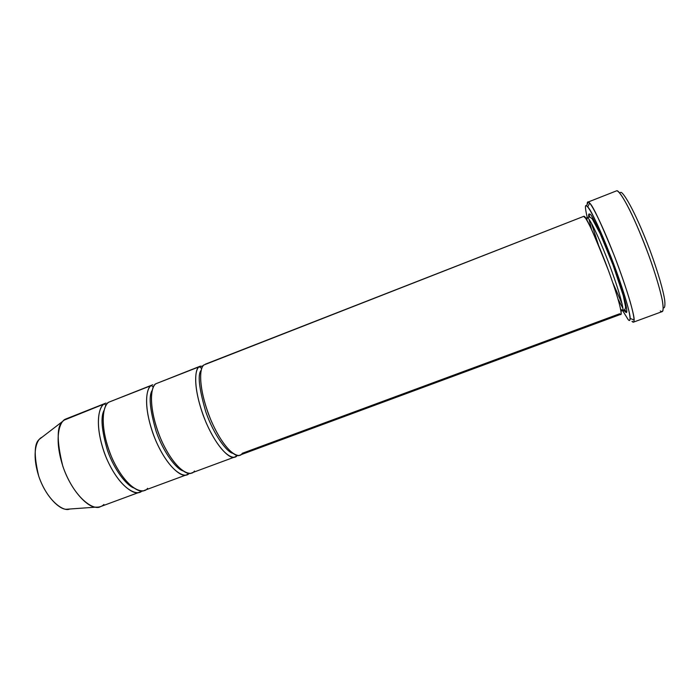 <?xml version="1.0" encoding="UTF-8"?>
<svg xmlns="http://www.w3.org/2000/svg" width="700" height="700" viewBox="0 0 700 700"><rect width="100%" height="100%" fill="white"/><g stroke="black" fill="none" stroke-linecap="round" stroke-linejoin="round"><path stroke-width="1.05" d="M615.702 191.179L588.298 201.968C587.571 201.574 587.204 202.344 587.212 204.278L587.799 201.941M622.571 310.555L628.224 319.69L622.212 309.873M587.309 217.857C585.13 208.407 584.85 204.4 586.477 205.844L588.298 201.968L616.84 190.732L588.298 201.968C589.794 201.486 598.911 216.274 614.924 257.373C621.495 274.741 626.605 289.625 630.245 302.024C634.322 316.531 634.594 321.641 633.517 322.123L632.012 321.317C633.29 322.822 633.999 322.394 634.121 320.04C634.699 315.98 627.069 288.566 614.031 255.062C600.775 222.582 592.646 205.258 589.636 203.096L588.298 201.968L586.477 205.844C584.85 204.4 585.13 208.407 587.309 217.857M591.421 223.221L598.509 245.149L591.421 223.221M612.798 282.721L622.081 303.809L612.798 282.721M205.327 364.184L583.844 216.309L205.327 364.184M585.322 217.901L587.676 217.954C588.822 217.779 595.884 229.766 608.116 261.319C620.506 293.79 624.549 312.06 622.501 310.581C624.549 312.06 620.506 293.79 608.116 261.319C595.884 229.766 588.822 217.779 587.676 217.954L588.665 217.332L587.676 217.954C585.909 218.435 584.631 217.893 583.844 216.309C585.515 215.005 593.793 233.257 608.659 271.058C622.256 308.586 622.475 317.852 619.666 313.757L242.218 453.32C239.873 458.946 226.678 455.14 211.496 421.505C197.102 386.899 199.771 365.977 204.138 364.875L206.675 363.886M623.98 310.021L625.284 311.675L623.796 310.1M621.495 310.047L620.576 308.919L621.495 310.047L620.847 310.371L622.501 310.581L620.97 311.132M586.915 220.404L587.003 218.129L586.915 220.404M622.878 309.864L625.284 311.675C628.18 315.752 628.171 306.399 614.591 268.809C599.681 230.974 591.316 212.739 589.505 214.095L588.665 217.332L589.505 214.095C588.709 213.535 588.446 214.602 588.718 217.315M589.05 219.38L591.517 229.346M618.082 299.18L622.86 308.262M626.299 312.279L624.855 309.496M589.724 217.131L588.945 214.086M201.25 370.16C197.426 374.281 198.957 388.238 205.844 412.02C214.174 435.811 227.281 452.419 232.89 453.338C227.281 452.419 214.174 435.811 205.844 412.02C198.957 388.238 197.426 374.281 201.25 370.16M194.425 470.995C191.485 476.787 176.803 473.62 161.455 440.457C147.044 406.289 151.139 385.017 156.117 383.661L199.29 366.774L201.758 368.48L199.29 366.774C194.915 367.964 192.045 388.421 206.159 422.748C221.112 456.304 234.719 460.836 237.239 455.298L235.051 456.89C230.947 460.591 215.084 447.064 203.184 415.266C192.176 384.099 195.466 368.515 199.29 366.774L203.201 365.811L199.29 366.774L159.023 382.524M105.98 403.069L65.205 419.239L104.396 403.9C99.015 405.738 93.336 425.408 106.461 458.246C120.741 490.7 137.9 496.396 142.048 490.831L139.834 492.082C134.347 496.239 115.964 484.05 104.361 452.891C93.809 422.293 99.461 406.07 104.396 403.9L106.041 405.422L104.396 403.9L63.919 420.227L65.205 419.239C59.815 421.584 53.226 438.043 63.595 468.414C75.075 499.31 94.456 510.965 100.502 506.616L139.834 492.082M42.227 437.08L41.431 437.544L42.227 437.08M104.09 410.314C100.468 416.885 101.614 430.299 107.511 450.555C114.354 470.12 126.429 485.082 133.612 487.909C126.429 485.082 114.354 470.12 107.511 450.555C101.614 430.299 100.468 416.885 104.09 410.314M147.569 488.32C144.06 494.279 127.951 491.724 112.446 459.025C98.017 425.267 103.486 403.672 109.051 402.08L151.366 385.525C146.484 387.056 142.144 407.006 155.724 440.527C170.319 473.506 185.824 478.809 189.175 473.279L186.97 474.661C182.157 478.599 165.008 465.754 153.256 434.28C142.476 403.392 146.974 387.485 151.366 385.525L109.051 402.08C104.169 404.233 98.63 420.42 109.209 451.045C120.82 482.239 139.081 494.489 144.506 490.35L186.97 474.661M152.259 390.294C148.505 395.78 149.809 409.526 156.179 431.524C163.713 453.093 176.4 468.904 182.901 470.855C176.4 468.904 163.713 453.093 156.179 431.524C149.809 409.526 148.505 395.78 152.259 390.294M153.379 387.161L151.366 385.525L153.379 387.161M200.506 366.074L156.117 383.661C151.778 385.604 147.403 401.485 158.2 432.39C169.969 463.899 186.987 476.814 191.73 472.903L235.051 456.89M152.766 384.755L109.051 402.08M69.598 509.031C63.875 512.111 47.451 501.191 38.903 476.674C31.194 452.69 36.899 439.723 41.431 437.544L39.637 439.075C34.099 443.065 33.792 455.394 38.701 476.079C45.544 496.659 59.596 509.6 66.343 509.259L69.598 509.031M103.915 504.464C102.147 506.389 99.479 507.29 95.891 507.15C88.104 507.561 71.295 491.523 62.781 466.086C56.569 440.624 56.683 425.6 63.123 421.006L65.205 419.239M620.716 192.377C622.589 191.336 633.78 207.751 649.863 249.979C658.289 272.685 663.653 292.04 664.746 300.571C665.201 306.014 664.694 308.42 663.233 307.79C664.694 308.42 665.201 306.014 664.746 300.571C663.653 292.04 658.289 272.685 649.863 249.979C633.78 207.751 622.589 191.336 620.716 192.377L619.526 192.903M633.517 322.123L662.174 311.605C663.39 311.342 663.442 307.668 662.34 300.571C660.327 289.783 653.879 268.424 645.216 245.831C629.011 204.523 618.826 190.059 616.84 190.732C618.581 191.24 622.3 195.536 629.597 209.843C635.74 222.303 642.399 238.193 649.582 257.521C656.11 275.957 660.538 291.34 662.349 300.606C664.186 311.517 662.454 312.611 660.31 310.922M628.224 319.69C629.904 321.379 631.041 320.477 628.766 310.301C626.544 301.166 622.239 287.665 615.843 269.797C609.017 251.536 602.858 236.443 597.354 224.516C590.861 210.787 587.79 206.491 586.477 205.844L587.729 206.946C590.564 209.107 598.273 225.636 610.846 256.55C623.245 288.409 630.604 314.51 630.14 318.421C630.053 320.688 629.414 321.108 628.224 319.69M589.505 214.095C591.316 212.739 599.681 230.974 614.591 268.809C628.171 306.399 628.18 315.752 625.284 311.675L624.181 310.31M583.844 216.309L204.138 364.875C200.366 366.59 197.199 382.148 208.232 413.341C220.15 445.174 235.882 458.762 239.916 455.096L620.725 314.352C622.851 315.945 618.459 296.564 605.308 262.15C592.358 228.716 584.999 216.107 583.844 216.309M586.512 218.164L588.665 217.332C589.181 216.668 590.38 217.192 592.27 218.916L600.154 233.625L612.981 264.889L623.227 295.47L625.59 306.854C625.45 308.945 624.689 310.091 623.324 310.284L622.501 310.581M39.637 439.075L63.123 421.006M66.343 509.259L95.891 507.15M586.434 218.199L585.725 218.487M587.729 206.946L589.636 203.096M630.14 318.421L634.121 320.04"/></g></svg>
